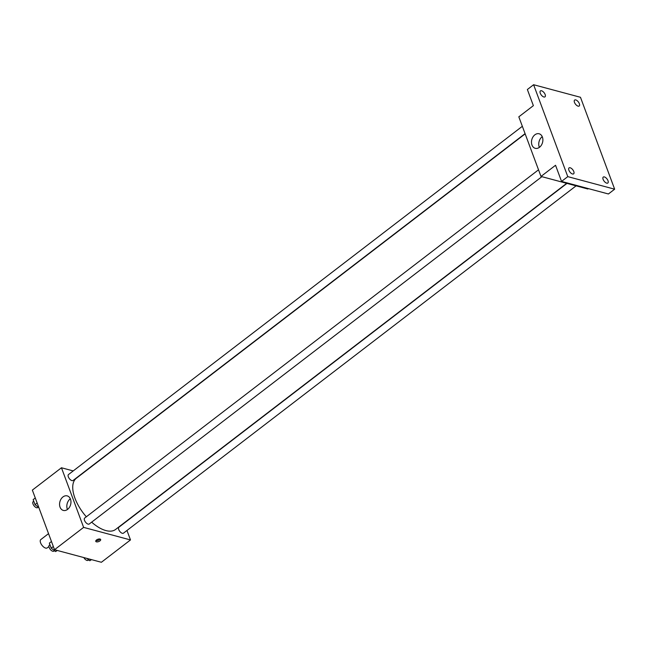 <?xml version="1.0" encoding="UTF-8"?>
<svg xmlns="http://www.w3.org/2000/svg" width="647" height="647" viewBox="0 0 647 647"><rect width="100%" height="100%" fill="white"/><g stroke="black" fill="none" stroke-linecap="round" stroke-linejoin="round"><path stroke-width="0.97" d="M48.541 533.638L40.81 539.574A5.249 2.548 52.5 0 0 41.165 544.062A5.249 2.548 52.5 0 0 45.613 548.082A5.249 2.548 52.5 0 0 47.191 547.896L48.937 546.561M126.974 530.475L130.492 539.938L101.385 562.275L54.518 549.715L32.35 490.102L61.457 467.765L73.208 470.919M91.648 522.153A32.261 15.674 52.5 0 0 105.914 530.58A32.261 15.674 52.5 0 0 115.611 529.448L566.691 183.327M525.162 133.872L76.338 478.262A32.261 15.674 52.5 0 0 86.326 516.791M130.492 539.938L83.625 527.386L61.457 467.765M522.339 126.294L68.493 474.542A3.745 1.82 52.5 0 0 68.752 477.745A3.745 1.82 52.5 0 0 71.93 480.616A3.745 1.82 52.5 0 0 73.054 480.486L525.073 133.646M566.974 183.4L118.894 527.224A3.745 1.82 52.5 0 0 119.145 530.435A3.745 1.82 52.5 0 0 122.323 533.306A3.745 1.82 52.5 0 0 123.456 533.168L576.097 185.843M541.887 176.68L89.237 524.005A3.745 1.82 -127.5 0 1 85.517 522.137A3.745 1.82 -127.5 0 1 84.676 518.061L538.522 169.813M83.625 527.386L54.518 549.715M67.579 509.391A7.521 5.556 105 0 1 63.317 510.426A7.521 5.556 105 0 1 59.904 501.724A7.521 5.556 105 0 1 67.207 495.893A7.521 5.556 105 0 1 70.968 501.781A7.521 5.556 105 0 1 67.579 509.391M100.042 539.048A2.62 1.229 -20.4 0 1 100.681 539.525A2.62 1.229 -20.4 0 1 98.651 541.588A2.62 1.229 -20.4 0 1 95.764 541.353A2.62 1.229 -20.4 0 1 97.107 539.606A2.62 1.229 -20.4 0 1 100.042 539.048A2.62 1.229 -20.4 0 1 95.926 540.585M67.466 509.48A7.521 5.556 105 0 1 70.329 498.788M588.366 188.609L587.856 188.997L540.989 176.437L518.821 116.824L533.371 105.655L527.37 89.512L533.605 84.725L580.472 97.285L614.65 189.191L608.415 193.979L561.547 181.419L555.547 165.276L540.989 176.437M614.65 189.191L567.783 176.631L561.547 181.419M567.783 176.631L533.605 84.725M539.501 147.281A7.521 5.556 105 0 1 535.239 148.309A7.521 5.556 105 0 1 531.818 139.615A7.521 5.556 105 0 1 539.129 133.783A7.521 5.556 105 0 1 542.882 139.663A7.521 5.556 105 0 1 539.501 147.281M539.38 147.362A7.521 5.556 105 0 1 542.243 136.679M545.146 94.527A3.745 1.82 -127.5 0 1 544.984 96.848A3.745 1.82 -127.5 0 1 542.534 96.282A3.745 1.82 -127.5 0 1 540.261 93.217A3.745 1.82 -127.5 0 1 540.423 90.904A3.745 1.82 -127.5 0 1 542.865 91.47A3.745 1.82 -127.5 0 1 545.146 94.527M573.784 171.528A3.745 1.82 -127.5 0 1 573.622 173.849A3.745 1.82 -127.5 0 1 571.172 173.283A3.745 1.82 -127.5 0 1 568.899 170.226A3.745 1.82 -127.5 0 1 569.061 167.905A3.745 1.82 -127.5 0 1 571.503 168.471A3.745 1.82 -127.5 0 1 573.784 171.528M607.994 180.699A3.745 1.82 -127.5 0 1 607.832 183.02A3.745 1.82 -127.5 0 1 605.39 182.446A3.745 1.82 -127.5 0 1 603.109 179.389A3.745 1.82 -127.5 0 1 603.271 177.068A3.745 1.82 -127.5 0 1 605.713 177.642A3.745 1.82 -127.5 0 1 607.994 180.699M579.356 103.698A3.745 1.82 -127.5 0 1 579.194 106.011A3.745 1.82 -127.5 0 1 576.752 105.445A3.745 1.82 -127.5 0 1 574.471 102.388A3.745 1.82 -127.5 0 1 574.633 100.067A3.745 1.82 -127.5 0 1 577.084 100.633A3.745 1.82 -127.5 0 1 579.356 103.698M57.3 550.46L55.561 551.576L51.21 548.146L49.35 543.132L51.469 541.499M57.09 550.403L55.561 551.576M53.329 546.521L51.21 548.146M49.94 544.717L49.334 545.178A3.745 1.82 52.5 0 0 49.593 548.389A3.745 1.82 52.5 0 0 52.771 551.252A3.745 1.82 52.5 0 0 53.903 551.123L54.453 550.702M38.885 507.66L35.027 504.628L33.159 499.613L35.278 497.98M37.146 503.002L35.027 504.628M33.749 501.199L33.151 501.66A3.745 1.82 52.5 0 0 33.409 504.87A3.745 1.82 52.5 0 0 36.588 507.733A3.745 1.82 52.5 0 0 37.712 507.604L38.27 507.183M91.51 559.631L89.779 560.739L86.738 558.345M91.3 559.574L89.779 560.739M83.811 557.568A3.745 1.82 52.5 0 0 86.981 560.423A3.745 1.82 52.5 0 0 88.113 560.286L88.663 559.865"/></g></svg>
